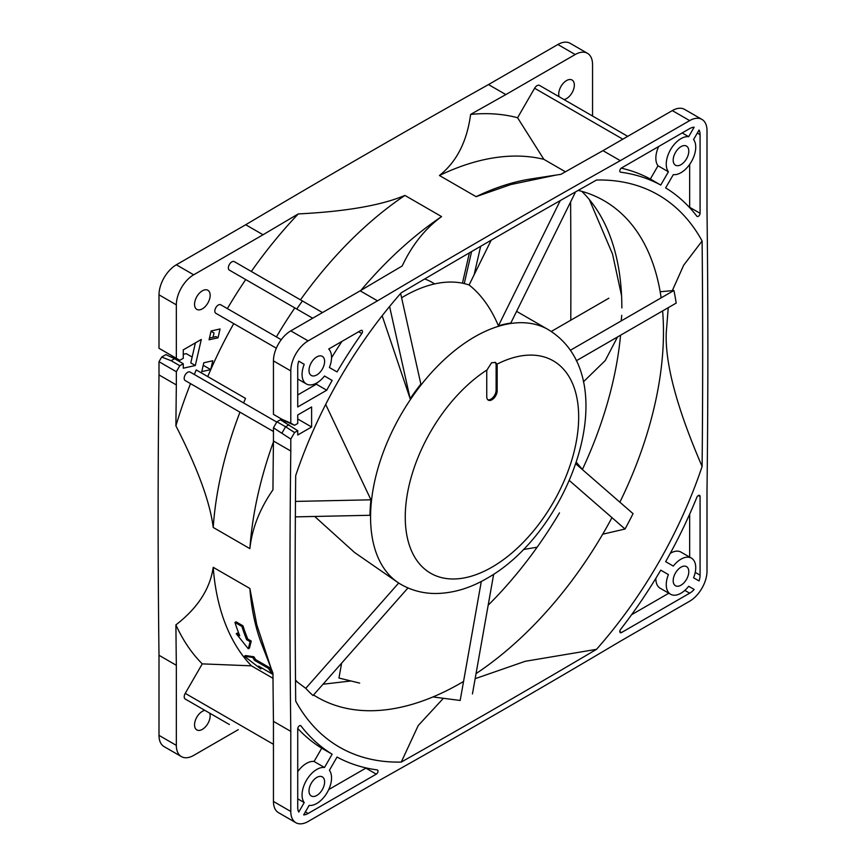 <?xml version="1.0" encoding="UTF-8"?>
<svg xmlns="http://www.w3.org/2000/svg" width="866" height="866" viewBox="0 0 866 866"><rect width="100%" height="100%" fill="white"/><g stroke="black" fill="none" stroke-linecap="round" stroke-linejoin="round"><path stroke-width="1.3" d="M183.267 354.313L186.255 353.642L192.144 357.041M195.402 342.86L190.791 362.908L195.305 365.517L183.267 368.212L183.267 363.709L179.803 365.712L176.339 371.72L176.339 384.937A12018.132 6938.706 120 0 0 175.906 425.856C197.589 468.181 210.027 502.053 213.22 527.459L249.884 548.633A296.518 171.197 120 0 1 273.44 441.887M171.089 357.041L173.297 356.554M233.755 323.624L276.33 348.208L233.755 323.624A296.518 171.197 120 0 0 210.763 369.62L201.767 371.601L203.802 362.778L212.755 360.765L210.741 369.62A296.518 171.197 120 0 0 207.775 376.591M209.074 339.808L211.098 330.985L220.051 328.972L218.026 337.805L209.074 339.808M158.998 735.375L176.339 745.388A24.529 14.159 120 0 0 181.416 756.613L164.075 746.6A24.529 14.159 -60 0 1 158.998 735.375L158.998 655.281A12018.132 6938.706 120 0 1 158.998 374.924L158.998 361.707L161.682 357.052L165.926 354.605L174.596 358.708L171.132 360.711L179.803 365.712M195.305 365.517L201.291 339.461L183.267 349.864L183.267 358.308L179.803 360.31L158.998 348.294L158.998 294.83A24.529 14.159 -60 0 1 176.339 264.79L245.706 224.738A12018.132 6938.706 120 0 1 488.5 84.565L557.866 44.512A24.529 14.159 -60 0 1 570.131 43.3L587.473 53.313A24.529 14.159 120 0 0 575.208 54.526L505.841 94.578A12018.132 6938.706 120 0 0 470.617 114.42C466.98 141.548 456.588 161.91 439.43 175.506L476.094 196.669A296.518 171.197 120 0 1 530.89 178.959L556.156 175.051L510.756 184.566L476.094 196.669M424.676 278.982A129.987 75.05 -60 0 1 432.091 282.381L434.71 283.896M570.618 201.93A12018.132 6938.706 -60 0 1 570.791 320.204M309 370.421A11.041 6.376 120 0 0 311.295 375.476A11.041 6.376 120 0 0 319.792 372.51A11.041 6.376 120 0 0 324.609 361.403A11.041 6.376 120 0 0 322.325 356.359A11.041 6.376 120 0 0 313.817 359.314A11.041 6.376 120 0 0 309 370.421M194.547 304.334A11.041 6.376 120 0 0 196.831 309.389A11.041 6.376 120 0 0 205.339 306.434A11.041 6.376 120 0 0 210.157 295.328A11.041 6.376 120 0 0 207.872 290.272A11.041 6.376 120 0 0 199.364 293.228A11.041 6.376 120 0 0 194.547 304.334M297.731 423.485L294.581 425.303L290.792 423.117L290.792 370.919A24.529 14.159 120 0 1 308.134 340.879L377.5 300.838A12018.132 6938.706 120 0 1 620.294 160.654L689.661 120.612A24.529 14.159 120 0 1 701.925 119.4A24.529 14.159 120 0 1 707.002 130.625L707.002 210.719A12018.132 6938.706 120 0 1 707.002 491.076L707.002 571.17A24.529 14.159 120 0 1 689.661 601.21L620.294 641.262A12018.132 6938.706 120 0 1 377.5 781.435L308.134 821.488A24.529 14.159 120 0 1 295.869 822.7A24.529 14.159 120 0 1 290.792 811.474L290.792 731.369A12018.132 6938.706 120 0 1 290.792 451.024L290.792 439.073L294.581 432.513L297.731 430.694L297.731 435.003L311.608 426.992L311.608 406.966L297.731 414.976L297.731 423.485M688.795 151.149A11.041 6.376 120 0 0 686.511 146.094A11.041 6.376 120 0 0 678.002 149.049A11.041 6.376 120 0 0 673.185 160.156A11.041 6.376 120 0 0 675.48 165.211A11.041 6.376 120 0 0 683.978 162.256A11.041 6.376 120 0 0 688.795 151.149M324.609 781.933A11.041 6.376 120 0 0 322.325 776.889A11.041 6.376 120 0 0 313.817 779.844A11.041 6.376 120 0 0 309 790.95A11.041 6.376 120 0 0 311.295 795.995A11.041 6.376 120 0 0 319.792 793.04A11.041 6.376 120 0 0 324.609 781.933M688.795 571.679A11.041 6.376 120 0 0 686.511 566.624A11.041 6.376 120 0 0 678.002 569.579A11.041 6.376 120 0 0 673.185 580.685A11.041 6.376 120 0 0 675.48 585.741A11.041 6.376 120 0 0 683.978 582.786A11.041 6.376 120 0 0 688.795 571.679M668.411 171.782A20.849 12.037 120 0 1 670.565 149.634A20.849 12.037 120 0 1 688.676 136.687L694.153 127.205A14.711 8.498 120 0 0 689.661 128.623L621.528 167.961A2.457 1.418 120 0 0 619.926 170.115A2.457 1.418 120 0 0 620.305 172.085A2.457 1.418 120 0 0 620.619 172.193A328.647 189.741 120 0 1 660.747 185.053L668.411 171.782L658.008 165.774A20.849 12.037 -60 0 1 658.669 146.516M696.859 216.208A2.457 1.418 120 0 0 697.108 216.424A2.457 1.418 120 0 0 699.003 215.775A2.457 1.418 120 0 0 700.074 213.307L700.074 134.631A14.711 8.498 120 0 0 699.057 130.03L693.579 139.523A20.849 12.037 120 0 1 691.414 161.671A20.849 12.037 120 0 1 673.315 174.618L665.651 187.879A328.647 189.741 120 0 1 696.859 216.208M665.651 561.666L673.315 566.083A20.849 12.037 120 0 1 691.414 558.126A20.849 12.037 120 0 1 693.579 577.784L699.057 580.945A14.711 8.498 120 0 0 700.074 575.176L700.074 496.499A2.457 1.418 120 0 0 699.566 495.384A2.457 1.418 120 0 0 696.859 497.311A328.647 189.741 120 0 1 665.651 561.666M620.619 629.355A2.457 1.418 120 0 0 620.305 632.656A2.457 1.418 120 0 0 621.528 632.537L689.661 593.199A14.711 8.498 120 0 0 694.153 589.443L688.676 586.282A20.849 12.037 120 0 1 670.565 594.238A20.849 12.037 120 0 1 668.411 574.58L660.747 570.153A328.647 189.741 120 0 1 620.619 629.355M337.047 757.046L329.394 770.307A20.849 12.037 120 0 1 327.229 792.455A20.849 12.037 120 0 1 309.13 805.402L303.652 814.895A14.711 8.498 120 0 0 308.134 813.477L376.277 774.139A2.457 1.418 120 0 0 377.879 771.974A2.457 1.418 120 0 0 377.5 770.015A2.457 1.418 120 0 0 377.186 769.906A328.647 189.741 120 0 1 337.047 757.046M304.226 802.576A20.849 12.037 120 0 1 306.38 780.428A20.849 12.037 120 0 1 324.49 767.482L332.143 754.21A328.647 189.741 120 0 1 300.946 725.892A2.457 1.418 120 0 0 300.697 725.665A2.457 1.418 120 0 0 298.802 726.325A2.457 1.418 120 0 0 297.731 728.793L297.731 807.469A14.711 8.498 120 0 0 298.748 812.059L304.226 802.576L297.731 798.82M326.731 390.22A328.647 189.741 120 0 1 332.143 380.434L324.49 376.006A20.849 12.037 120 0 1 306.38 383.963A20.849 12.037 120 0 1 304.226 364.315L298.748 361.154A14.711 8.498 120 0 0 297.731 366.913L297.731 406.966L326.731 390.22L316.328 384.212A328.647 189.741 -60 0 1 317.118 382.75M360.776 330.52L328.723 349.02A20.849 12.037 120 0 1 329.394 367.52L337.047 371.936A328.647 189.741 120 0 1 361.793 333.551A2.457 1.418 120 0 0 361.999 330.401A2.457 1.418 120 0 0 360.776 330.52M672.33 290.63L683.675 265.223L702.11 240.986A318.829 184.079 -60 0 0 596.533 180.031A12018.132 6938.706 -60 0 0 401.261 292.773A318.829 184.079 -60 0 0 295.696 475.629A12018.132 6938.706 -60 0 0 295.696 701.114A318.829 184.079 120 0 0 401.261 762.069L418.224 725.546L443.316 698.386M475.142 678.684L525.218 661.299L596.533 649.327A12018.132 6938.706 -60 0 1 401.261 762.069M596.533 649.327A318.829 184.079 120 0 0 702.11 466.471C676.855 408.005 664.915 363.309 666.268 332.382L668.249 307.69M702.11 240.986A12018.132 6938.706 -60 0 1 702.11 466.471M295.501 680.037A286.7 165.525 120 0 0 298.11 682.679M313.546 694.965A286.7 165.525 120 0 0 317.4 697.314A286.7 165.525 120 0 0 463.548 681.466M476.04 673.618A286.7 165.525 120 0 0 611.97 517.63M619.872 502.193A286.7 165.525 120 0 0 663.475 331.97A286.7 165.525 -60 0 0 662.62 310.937M323.018 684.227L350.752 680.99M576.301 462.249L582.417 469.459M583.37 381.874L605.237 360.559L617.523 336.971M621.16 320.95L621.756 315.354M621.572 295.728L612.554 254.106L589.356 199.581M488.175 605.215A286.7 165.525 120 0 0 559.49 512.867M582.374 469.545A286.7 165.525 120 0 0 620.554 335.218M211.033 331.267L214.021 332.988L213.047 337.253M243.606 402.95A296.518 171.197 120 0 1 245.5 398.382L196.225 369.923A319.099 184.231 120 0 0 194.298 374.48M273.45 431.506L185.194 380.553A4.904 2.836 -60 0 1 185.194 374.881A4.904 2.836 -60 0 1 190.098 372.055L276.752 422.078L190.098 372.055M190.552 383.638A319.099 184.231 120 0 0 175.906 425.856M176.339 358.308L176.339 304.843A24.529 14.159 120 0 1 193.681 274.803L263.048 234.751A12018.132 6938.706 120 0 1 298.272 213.924A319.099 184.231 120 0 0 251.313 271.459M227.39 308.567A319.099 184.231 120 0 1 245.717 279.566L229.382 270.127A4.904 2.836 -60 0 1 229.382 264.466A4.904 2.836 -60 0 1 234.285 261.629L322.498 312.561L234.285 261.629M276.33 348.208L215.84 313.286A4.904 2.836 -60 0 1 215.84 307.625A4.904 2.836 -60 0 1 220.743 304.789L281.233 339.71L220.743 304.789M565.422 171.793L543.859 159.333L517.576 117.744L534.603 88.245A4.904 2.836 -60 0 1 539.507 85.409L627.72 136.341M517.576 117.744A319.099 184.231 120 0 0 470.617 114.42M592.55 116.033L592.55 64.539A24.529 14.159 120 0 0 587.473 53.313M564.004 99.558A11.041 6.376 120 0 0 574.342 85.063A11.041 6.376 120 0 0 572.058 80.018A11.041 6.376 120 0 0 563.55 82.974A11.041 6.376 120 0 0 558.732 94.08A11.041 6.376 120 0 0 559.155 96.754M273.45 744.305L185.237 693.363A4.904 2.836 -60 0 0 185.237 699.035L229.382 724.517A4.904 2.836 -60 0 1 229.338 724.496M238.28 729.659L193.681 755.401A24.529 14.159 120 0 1 181.416 756.613M176.339 745.388L176.339 665.294A12018.132 6938.706 120 0 1 175.906 624.862A319.099 184.231 120 0 0 202.265 663.876L251.432 665.835A296.518 171.197 120 0 1 213.22 567.317L249.884 588.479A296.518 171.197 120 0 0 261.943 644.791L272.952 673.131A12018.132 6938.706 120 0 0 273.45 721.356L290.792 731.369M185.237 693.363L202.265 663.876M204.874 710.369A11.041 6.376 120 0 0 194.547 724.864A11.041 6.376 120 0 0 196.831 729.919A11.041 6.376 120 0 0 205.339 726.964A11.041 6.376 120 0 0 210.157 715.857A11.041 6.376 120 0 0 209.734 713.173M543.859 159.333A296.518 171.197 120 0 0 439.43 175.506M272.996 678.295L251.432 665.835M272.379 671.68A296.518 171.197 -60 0 1 269.629 667.697L255.751 659.686A296.518 171.197 -60 0 1 253.879 656.764L245.576 655.551L244.374 656.244L260.677 668.855L261.911 668.151A296.518 171.197 -60 0 1 261.716 667.913M239.048 634.02L237.371 633.057L236.256 633.696L248.293 648.775L250.133 641.706L246.669 639.703A297.991 172.042 -60 0 1 241.895 626.443L234.957 622.438A297.991 172.042 120 0 0 239.73 635.698L236.256 633.696M248.293 648.775L249.44 648.114L251.248 641.067L247.784 639.065A296.518 171.197 -60 0 1 242.978 625.815L236.039 621.81L234.957 622.438M312.691 318.223L294.841 307.917A296.518 171.197 120 0 0 276.416 336.874M300.48 299.853A296.518 171.197 120 0 1 404.92 195.424L441.584 216.597A296.518 171.197 120 0 0 360.916 290.37M239.958 412.173A296.518 171.197 120 0 0 213.22 527.459M282.219 419.436A296.518 171.197 120 0 0 281.742 420.562M213.22 567.317C210.059 588.956 197.621 608.149 175.906 624.862M245.717 279.566L294.841 307.917M404.92 195.424C381.365 205.372 345.815 211.542 298.272 213.924M620.294 160.654L602.952 150.652A12018.132 6938.706 120 0 0 560.941 174.326L556.156 175.051M249.884 588.479L256.769 624.7L271.188 668.639M441.584 216.597C425.206 228.516 412.075 244.981 402.181 265.992A12018.132 6938.706 120 0 0 360.159 290.824L377.5 300.838M290.792 439.073L273.45 427.793L273.45 441.01A12018.132 6938.706 120 0 0 272.952 489.81C259.67 509.013 251.984 528.617 249.884 548.633M602.952 150.652L672.319 110.599A24.529 14.159 -60 0 1 684.584 109.387L701.925 119.4M295.869 822.7L278.527 812.687A24.529 14.159 -60 0 1 273.45 801.461L273.45 721.356M273.45 427.793L276.925 421.785L280.389 419.783L297.731 430.694M294.581 425.303L285.596 421.385L273.45 414.37L273.45 360.905A24.529 14.159 -60 0 1 290.792 330.866L360.159 290.824M284.903 422.381L286.181 421.645M488.5 84.565L505.841 94.578M245.706 224.738L263.048 234.751M158.998 655.281L176.339 665.294M158.998 361.707L176.339 371.72M158.998 374.924L176.339 384.937M282.121 419.382L290.792 423.117M273.45 441.01L290.792 451.024M161.682 357.052L171.132 360.711M174.596 358.708L183.267 363.709M311.608 426.992L297.731 418.982M282.121 432.794L285.596 426.786L294.581 432.513M276.925 421.785L285.596 426.786L289.06 424.784M260.677 668.855A297.991 172.042 -60 0 1 258.555 666.084L272.422 674.094A297.991 172.042 -60 0 1 268.438 668.379L269.629 667.697M268.438 668.379L254.572 660.368L255.751 659.686M272.422 674.094L272.963 673.78M254.572 660.368A297.991 172.042 -60 0 1 252.699 657.446L253.879 656.764M252.699 657.446L244.374 656.244M250.133 641.706L251.248 641.067M241.895 626.443L242.978 625.815M246.669 639.703L247.784 639.065M209.475 338.054L215.948 336.603L218.026 337.805M203.229 365.268L210.741 369.62M581.768 191.343A286.7 165.525 -60 0 1 621.853 307.95M296.746 309.021A286.7 165.525 -60 0 1 302.418 300.967M578.185 190.401A286.7 165.525 -60 0 1 604.1 200.728A286.7 165.525 -60 0 1 661.137 297.872M660.747 185.053L650.344 179.046L658.008 165.774M621.236 168.156A328.647 189.741 -60 0 1 650.344 179.046M688.676 136.687L682.181 132.942M689.639 207.645A2.457 1.418 120 0 0 689.661 207.299L689.661 164.41M689.661 557.119L689.661 514.155M670.273 553.331A20.849 12.037 -60 0 1 681.012 552.118L691.414 558.126M670.565 594.238L660.163 588.231A20.849 12.037 -60 0 1 655.854 578.326M631.606 614.708L668.823 593.221M668.411 574.58L660.747 570.153M694.153 589.443L688.676 586.282M328.723 789.576L365.863 768.131A2.457 1.418 120 0 0 366.156 767.936M297.731 771.671A20.849 12.037 -60 0 1 314.077 761.474L321.741 748.202A328.647 189.741 -60 0 1 297.752 728.447M332.143 754.21L321.741 748.202M324.49 767.482L314.077 761.474M332.143 380.434L324.49 376.006M297.731 394.95L316.328 384.212M304.226 364.315L298.748 361.154M331.548 357.766A328.647 189.741 -60 0 1 341.951 341.377M551.263 331.472L608.863 298.218M401.597 297.774A147.155 84.955 120 0 1 404.216 296.226A147.155 84.955 -60 0 1 469.091 284.99L491.195 240.207M341.605 663.172L338.963 678.035L359.671 683.112M602.693 534.203L625.035 529.018A289.428 167.106 120 0 0 633.046 513.657L575.782 463.808M523.4 549.531L537.136 547.204M660.163 291.745L673.9 290.5A289.428 167.106 120 0 1 676.184 303.1L576.334 360.754M469.091 284.99C481.15 294.483 490.925 308.09 498.437 325.8A147.155 84.955 -60 0 1 510.81 323.061L575.1 192.847A289.428 167.106 120 0 0 574.017 192.772M569.341 480.522L625.035 529.018M498.437 325.8L560.259 200.576M570.326 350.297L673.9 290.5M493.674 574.212L472.446 693.915M295.501 680.708L305.763 688.34A289.428 167.106 120 0 0 313.037 695.539L407.973 587.938M432.968 696.946L460.182 700.464L481.301 581.443M382.155 315.744L410.159 398.706A147.155 84.955 -60 0 1 420.865 384.103L400.644 293.477M295.36 516.872L369.988 515.281A147.155 84.955 -60 0 1 370.951 499.812L325.681 404.433M400.752 584.301A147.155 84.955 -60 0 1 400.46 584.128A147.155 84.955 -60 0 1 398.663 583.045L354.486 552.421L314.694 516.461M410.159 398.706L389.581 306.488M487.006 369.944L491.617 362.713L495.525 362.475L496.922 364.218A122.626 70.796 -60 0 1 578.64 419.858A122.626 70.796 -60 0 1 491.964 567.165A122.626 70.796 120 0 1 405.288 519.946A122.626 70.796 120 0 1 487.006 369.944A7.361 4.243 120 0 0 486.757 371.925L486.757 396.758A7.361 4.243 120 0 0 488.283 400.124A7.361 4.243 120 0 0 493.956 398.154A7.361 4.243 120 0 0 497.171 390.75L497.171 365.917A7.361 4.243 120 0 0 496.922 364.218M487.796 399.756A7.361 4.243 120 0 0 493.252 397.18A7.361 4.243 120 0 0 496.121 390.144L496.121 365.311A7.361 4.243 120 0 0 495.016 362.248M398.663 583.045L305.763 688.34M370.951 499.812L295.468 501.414M672.319 110.599L689.661 120.612M557.866 44.512L575.208 54.526M290.792 330.866L308.134 340.879M176.339 264.79L193.681 274.803M273.45 360.905L290.792 370.919M273.45 801.461L290.792 811.474M158.998 294.83L176.339 304.843M622.816 139.177L534.603 88.245M480.662 246.301L474.124 274.793M464.241 283.583L471.602 251.562M620.619 172.193L620.056 171.858M700.074 213.307L689.661 207.299M700.074 134.631L697.325 133.039M700.074 496.499L698.332 495.504M700.074 575.176L695.225 572.383M621.528 632.537L619.796 631.541M689.661 593.199L684.822 590.406M376.277 774.139L365.863 768.131M308.134 813.477L305.384 811.886M300.946 725.892L300.372 725.556M361.793 333.551L358.665 331.743M400.46 584.128L401.045 584.463A147.155 84.955 120 0 1 378.485 466.558A147.155 84.955 120 0 1 474.622 336.874A147.155 84.955 -60 0 1 548.2 329.589L516.591 311.349M497.171 365.917L496.121 365.311M497.171 390.75L496.121 390.144M462.444 283.182L469.415 252.829M297.731 378.972L306.38 383.963M401.045 584.463C411.815 590.569 423.528 593.578 436.172 593.502C453.286 593.188 470.195 588.155 486.887 578.391C571.062 531.334 626.832 377.23 548.2 329.589"/></g></svg>
